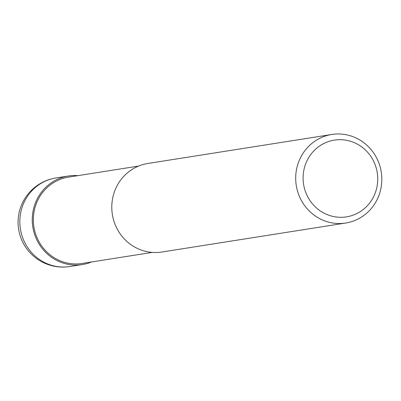 <?xml version="1.0" encoding="UTF-8"?>
<svg xmlns="http://www.w3.org/2000/svg" width="401" height="401" viewBox="0 0 401 401"><rect width="100%" height="100%" fill="white"/><g stroke="black" fill="none" stroke-linecap="round" stroke-linejoin="round"><path stroke-width="0.6" d="M152.21 252.409L82.125 263.457A43.699 41.945 -99 0 1 35.313 206.515A43.699 41.945 -99 0 1 68.511 177.122L138.596 166.074M375.983 190.736A38.847 37.283 -99 0 1 329.091 215.317A38.847 37.283 -99 0 1 304.855 166.245A38.847 37.283 -99 0 1 351.747 141.663A38.847 37.283 -99 0 1 375.983 190.736M379.792 192.881A44.822 43.022 -99 0 1 345.742 223.026A44.822 43.022 -99 0 1 297.727 164.621A44.822 43.022 -99 0 1 331.777 134.475A44.822 43.022 -99 0 1 379.792 192.881M345.742 223.026L161.829 252.023A44.822 43.022 -99 0 1 113.814 193.618A44.822 43.022 -99 0 1 147.864 163.473L331.777 134.475M91.563 261.968A44.822 43.017 -99 0 1 82.305 264.565A44.822 43.017 -99 0 1 34.285 206.159A44.822 43.017 -99 0 1 68.34 176.014A44.822 43.017 -99 0 1 77.949 175.633M21.86 208.119A44.822 43.022 -99 0 1 55.909 177.974A44.822 43.022 -99 0 1 55.914 177.974A44.822 44.822 0 0 0 20.05 209.071A44.822 44.822 0 0 0 69.874 266.525A44.822 43.022 -99 0 1 69.874 266.525A44.822 43.022 -99 0 1 21.86 208.119M82.305 264.565L69.879 266.525M68.34 176.014L55.914 177.974"/></g></svg>
